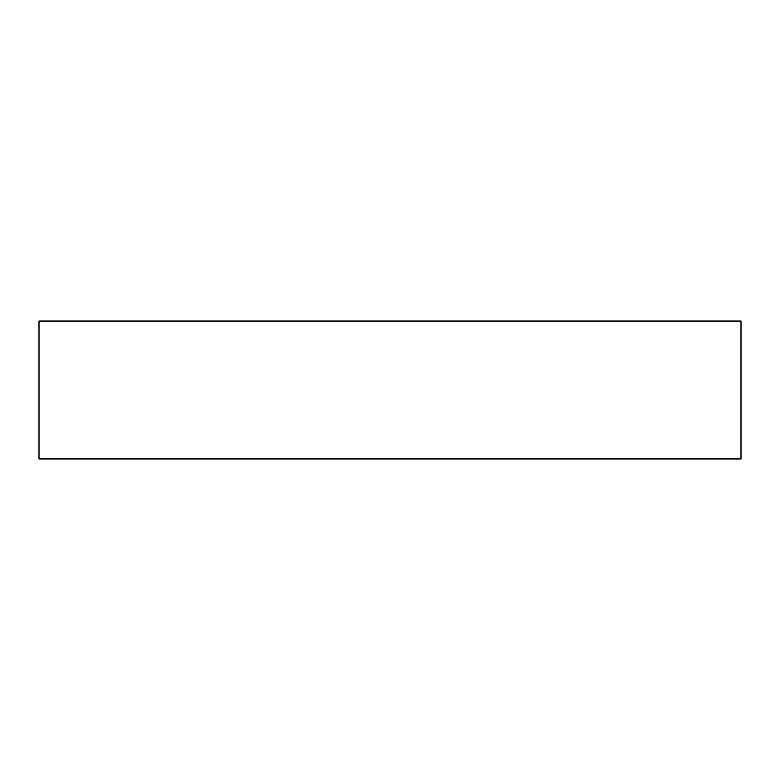 <?xml version="1.0" encoding="UTF-8"?>
<svg xmlns="http://www.w3.org/2000/svg" width="780" height="780" viewBox="0 0 780 780"><rect width="100%" height="100%" fill="white"/><g stroke="black" fill="none" stroke-linecap="round" stroke-linejoin="round"><path stroke-width="1.17" d="M390 321.058L741 321.058L741 458.942L39 458.942L39 321.058L390 321.058"/></g></svg>
